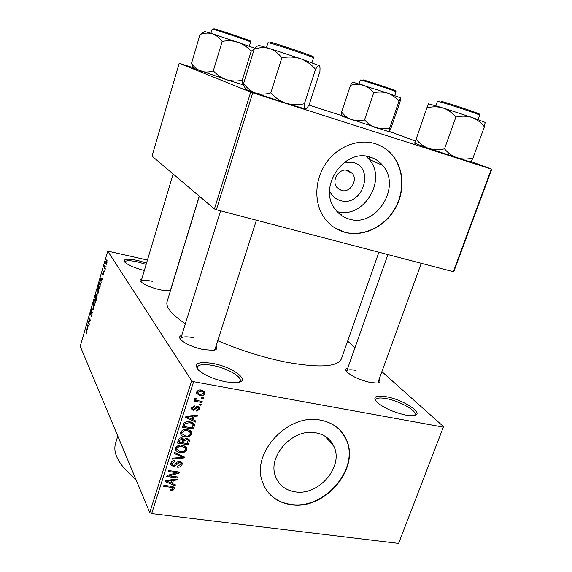 <?xml version="1.0" encoding="UTF-8"?>
<svg xmlns="http://www.w3.org/2000/svg" width="572" height="572" viewBox="0 0 572 572"><rect width="100%" height="100%" fill="white"/><g stroke="black" fill="none" stroke-linecap="round" stroke-linejoin="round"><path stroke-width="0.86" d="M405.791 415.079C393.1 412.197 383.34 407.764 376.512 401.787C372.551 396.761 375.775 395.066 386.186 396.711C404.44 399.799 426.598 415.193 412.741 415.672L405.791 415.079M414.3 415.472L414.936 414.7C417.131 410.76 399.327 400.879 386.336 398.612C380.237 397.511 376.691 397.869 375.697 399.678L375.632 400.772M144.337 270.484C135.185 268.118 128.757 265.415 125.061 262.391C122.53 258.916 126.805 258.294 137.873 260.517L146.561 263.048M146.153 264.4L137.788 261.947C130.287 260.332 126.004 260.31 124.918 261.869L124.882 262.212M226.104 381.932C214.285 379.436 205.169 375.582 198.749 370.363C193.121 363.585 197.762 361.275 212.67 363.442C233.097 366.952 252.073 381.56 236.751 382.675L226.104 381.932M239.196 382.239L240.154 381.059C242.235 376.705 226.562 367.953 212.634 365.472C203.861 363.935 198.727 364.493 197.226 367.145L197.268 368.811M344.551 162.176L353.239 162.427C375.575 168.311 361.983 207.672 340.34 200.536C335.356 199.035 331.789 195.781 329.629 190.776M348.033 170.442C339.582 167.417 331.031 180.209 336.758 187.258L341.277 190.44C349.857 193.4 358.315 180.337 352.302 173.373L348.033 170.442M370.42 157.193C344.816 147.69 317.896 186.501 334.613 208.473C338.295 213.821 343.179 217.353 349.256 219.076C376.026 227.921 402.002 186.686 382.718 165.437C379.415 161.483 375.318 158.73 370.42 157.193M375.332 143.722C358.63 138.417 338.045 146.21 326.448 162.562C314.8 178.886 313.685 201.458 323.352 216.402C328.714 224.524 335.936 229.837 345.016 232.346C362.827 237.101 383.655 227.542 394.373 210.003C405.148 192.521 404.454 169.069 392.185 154.84C387.594 149.564 381.982 145.86 375.332 143.722M334.42 227.627L344.773 232.196C362.577 236.951 383.397 227.384 394.108 209.867C404.876 192.385 404.182 168.947 391.913 154.726C388.059 150.279 383.426 146.933 378.021 144.687M295.08 491.848C285.485 490.276 278.986 485.178 275.582 476.555C267.038 456.184 293.107 427.849 315.83 432.832C324.431 434.484 330.452 439.01 333.898 446.403C343.958 466.566 318.647 496.138 295.08 491.848M320.62 420.155C288.352 412.812 250.779 452.981 262.541 482.217C267.389 494.973 276.841 502.459 290.898 504.668C324.896 510.596 360.911 467.896 346.039 439.074C341.105 428.843 332.632 422.536 320.62 420.155M266.094 489.589C271.843 497.89 280.037 502.817 290.683 504.354C324.667 510.281 360.66 467.603 345.788 438.796L340.64 430.873M339.346 213.806L341.691 214.493M170.492 290.533L169.891 290.655C167.567 290.984 164.214 290.676 159.817 289.739C151.165 287.652 144.959 285.078 141.191 282.017C139.597 280.444 139.804 279.408 141.827 278.914M152.488 281.331C145.846 279.944 142.035 280.001 141.055 281.495L141.005 281.839M379.164 379.579C380.666 381.574 379.951 382.739 377.005 383.076L370.349 382.489C360.031 380.058 352.273 376.591 347.068 372.086C345.159 370.012 345.381 368.697 347.74 368.146M355.698 370.391C350.514 369.405 347.519 369.619 346.718 371.035L346.653 371.621M216.059 346.024C217.796 348.341 216.845 349.771 213.206 350.314L203.439 349.585C193.693 347.418 186.365 344.33 181.446 340.319C178.936 337.88 179.036 336.222 181.753 335.328M193.343 337.666C186.1 336.315 181.889 336.643 180.716 338.638L180.688 339.546M341.484 358.623L341.348 358.994C337.358 367.031 318.919 368.082 286.029 362.155C263.041 357.464 240.283 350.321 217.753 340.719M443.536 426.641L398.612 543.4L443.536 426.641L381.996 371.75M354.99 347.662L347.64 341.105M107.028 262.998L106.306 264.314L105.913 264.078L105.942 261.247L106.657 259.924L107.028 262.998M105.327 268.768L105.126 269.469L104.09 267.746L104.762 265.601L104.612 267.389L105.327 268.768M103.746 274.324L102.917 275.475L103.646 272.765L102.51 274.617L103.246 271.364L102.688 273.881L103.718 271.95L103.746 274.324M100.114 286.772L99.521 288.824L98.148 286.315L99.635 282.525L100.179 282.875L100.114 286.772M96.832 298.112L96.21 300.271L94.866 297.683L96.16 294.165L96.439 295.56L97.047 295.245L96.832 298.112M93.615 309.252L93.415 309.924L91.506 309.309L91.713 308.601L93.35 309.316L92.914 304.447L93.615 309.252M89.354 323.966L89.153 324.653L87.874 321.9L88.081 321.171L89.947 320.47L88.917 318.289L89.11 317.603L90.405 320.327L90.19 321.071L88.324 321.764L89.354 323.966M86.451 333.583L86.029 333.304L86.83 331.395L85.821 329L86.014 328.321L86.873 330.216L86.451 333.583M191.634 380.752L107.722 251.108L80.244 346.267L149.757 512.569L191.634 380.752L193.636 381.703L151.666 513.606L149.757 512.569M87.688 329.715L87.016 324.853L88.932 325.439L88.724 326.154L88.167 325.918L87.48 328.285L87.688 329.715M92.028 314.829L91.241 316.387L90.919 316.202L91.892 314.45L91.942 312.512L90.44 314.886L90.648 312.198L91.356 310.775L90.641 314.207L92.035 311.754L92.028 314.829M94.38 305.548L93.729 305.326L93.801 301.294L94.716 299.621L95.252 299.964L95.538 301.587L94.38 305.548M97.683 294.144L97.018 293.958L97.076 289.947L98.019 288.245L98.548 288.56L98.842 290.161L97.683 294.144M101.208 282.99L100.436 278.407L102.474 278.614L102.266 279.35L101.666 279.229L100.972 281.646L101.208 282.99M104.748 270.778L104.54 271.486L104.748 270.778M106.142 265.944L105.942 266.652L106.142 265.944M108.072 259.273L107.872 259.981L108.072 259.273M147.454 260.038L107.722 251.108M203.439 397.633L203.132 398.605L201.573 398.334L201.887 397.361L203.439 397.633M201.301 404.29L200.987 405.255L199.435 404.99L199.742 404.018L201.301 404.29M195.903 421.056L195.581 422.064L185.607 417.331L185.929 416.316L197.833 415.058L197.512 416.066L193.994 416.359L192.921 419.691L195.903 421.056M189.268 436.6L185.235 436.951C182.976 436.758 181.431 435.757 180.595 433.941L180.666 432.346C182.225 429.837 184.491 428.907 187.466 429.551L191.069 431.124L191.92 432.496L191.849 434.127L189.268 436.6L188.774 435.735M184.248 452.216L180.223 452.595C177.949 452.416 176.398 451.415 175.575 449.599L175.654 448.062C177.213 445.567 179.472 444.623 182.439 445.245L186.036 446.782L186.894 448.176L186.822 449.749L184.248 452.216L183.776 451.351M182.053 464.564C181.167 466.559 179.615 467.424 177.391 467.16L177.556 466.194L180.816 464.3L180.902 463.184L179.572 462.119L175.482 465.665L173.938 466.259L172.98 466.244L170.749 464.536L170.849 463.127C171.629 461.325 173.016 460.531 175.018 460.753L174.853 461.718L172.136 463.284L172.043 464.307L173.316 465.308L174.524 465.172L176.812 462.233L179.858 461.175L182.168 462.977L182.053 464.564L180.445 461.482L180.266 461.954M175.375 484.856L175.061 485.828L165.129 481.524L165.444 480.537L177.249 479.036L176.934 480.015L173.445 480.38L172.408 483.612L175.375 484.856M443.021 427.069L193.636 381.703M398.612 543.4L151.666 513.606M172.994 490.247L170.213 490.454L170.37 489.503L172.98 488.674L172.487 487.566L163.621 486.25L163.921 485.313L171.293 486.3L174.296 487.902L174.224 488.888L172.994 490.247L172.53 489.267M177.892 477.034L177.592 477.97L166.738 476.469L167.06 475.468L177.041 472.722L168.325 471.5L168.626 470.556L179.486 472.086L179.165 473.087L169.219 475.832L177.892 477.034M184.348 456.985L184.048 457.907L172.279 459.116L172.594 458.136L182.911 457.314L174.102 453.389L174.424 452.395L184.348 456.985M189.239 441.77L188.295 444.716L177.406 443.043L178.35 440.075C178.957 438.424 180.151 437.687 181.939 437.873L183.898 439.26L186.987 438.374L189.403 440.061L189.239 441.77L187.466 439.167M194.237 426.24L193.336 429.05L182.425 427.298L183.977 423.108C185.743 421.621 187.716 421.156 189.904 421.714L194.373 424.36L194.237 426.24L192.478 423.566M199.885 409.137L196.589 411.068L196.754 410.074L198.777 408.88L198.834 408.065L197.969 407.364L193.222 410.353L191.577 409.059L191.656 407.786L194.652 405.92L194.48 406.914L192.807 407.943L192.728 408.801L193.372 409.359L198.084 406.363L199.957 407.793L199.885 409.137L198.005 406.735M202.195 401.523L201.88 402.488L193.937 401.115L194.251 400.143L195.524 400.357L194.466 399.37L195.202 398.105L196.253 398.577L195.874 399.692L196.518 400.343L202.195 401.523M204.905 393.565C203.761 395.438 202.102 396.096 199.921 395.545L196.625 393.393L196.668 392.099C197.79 390.233 199.428 389.568 201.58 390.097L204.94 392.235L204.905 393.565L203.124 390.869L202.938 391.312M250.693 92.121L179.193 63.263L152.03 156.106L214.428 208.959L250.693 92.121L252.71 92.807L216.366 209.724L214.428 208.959M347.19 117.374L308.93 105.048M193.35 67.796L179.193 63.263M491.756 169.162L453.81 271.578L453.339 271.686L491.348 169.069L491.756 169.162L470.706 161.404M415.315 141.005L389.382 131.453M491.348 169.069L252.71 92.807M453.339 271.686L216.366 209.724M185.357 323.773C171.414 314.357 165.351 306.892 167.174 301.387L199.363 196.196M135.921 479.472C119.169 465.515 112.405 453.396 115.637 443.107L117.782 436.064M377.792 382.968L421.278 263.306M214.507 350.078L215 349.313M337.008 211.533C363.12 219.784 387.837 179.908 369.047 159.331L366.016 156.249M171.922 486.4L172.487 487.566M173.202 486.765L174.224 488.888M174.388 484.441L175.061 485.828M176.498 479.129L176.934 480.015M173.051 479.572L173.445 480.38M171.614 481.974L172.408 483.612M168.361 481.824L171.242 483.125L172.079 480.523L166.445 481.116L168.361 481.824M166.13 480.451L166.445 481.116M171.7 479.744L172.079 480.523M177.07 476.919L177.592 477.97M176.512 471.664L177.041 472.722M178.593 471.957L179.165 473.087M168.804 474.989L169.219 475.832M179.065 461.132L179.572 462.119M171.464 463.148L172.98 466.244M171.421 463.148L170.885 463.034M174.346 460.717L174.853 461.718M171.471 461.969L172.136 463.284M183.297 456.499L184.048 457.907M182.218 455.998L182.911 457.314M179.629 451.472L180.223 452.595M176.712 449.12L175.532 448.562M185.307 446.21L186.822 449.749M185.178 446.753L184.97 447.261M176.934 448.248L176.877 449.42L180.545 451.651C182.733 452.109 184.406 451.415 185.55 449.571L185.607 448.427L182.096 446.189L179.508 446.217L176.934 448.248L176.255 446.954M179.029 445.331L179.508 446.217M181.531 445.145L182.096 446.189M187.452 443.2L188.295 444.716M182.532 438.016L182.361 438.552M178.986 442.285L182.246 442.785L183.004 439.718L181.81 438.86L179.515 440.626L178.986 442.285L178.142 440.726M181.252 437.83L181.81 438.86M183.519 442.985L187.33 443.572L188.117 440.326L186.686 439.332L184.12 441.105L183.519 442.985L182.675 441.448M182.489 438.145L184.12 441.105M186.122 438.316L186.686 439.332M184.592 435.807L185.235 436.951M181.796 433.583L180.53 432.99M190.319 430.53L190.169 431.209L191.849 434.127M190.169 431.209L189.997 431.646M181.946 432.546L181.896 433.762L185.557 436C187.752 436.479 189.425 435.785 190.576 433.933L190.633 432.754L187.123 430.502L184.527 430.516L181.946 432.546L181.238 431.267M184.02 429.615L184.527 430.516M186.515 429.436L187.123 430.502M192.471 427.577L193.336 429.05M192.721 422.601L192.542 423.366M184.012 426.54L192.371 427.885L193.079 424.581L192.12 423.487L189.575 422.672L185.214 423.502L184.012 426.54L183.154 425.025M183.762 423.444L184.556 424.839M184.627 422.472L185.214 423.502M188.946 421.593L189.575 422.672M191.241 422.007L192.12 423.487M194.63 420.47L195.581 422.064M196.954 415.15L197.512 416.066M193.486 415.515L193.994 416.359M192.049 418.225L192.921 419.691M188.86 417.732L191.756 419.154L192.614 416.473L186.93 416.945L188.86 417.732M186.529 416.252L186.93 416.945M192.128 415.658L192.614 416.473M197.311 406.313L197.969 407.364M196.539 406.477L197.168 407.493M191.656 407.779L193.222 410.353M193.872 405.934L194.48 406.914M192.142 406.856L192.807 407.943M200.264 404.111L200.987 405.255M201.144 401.337L201.88 402.488M195.395 398.92L194.552 398.777L195.524 400.357M195.174 398.126L195.881 399.256M202.381 397.447L203.132 398.605M199.099 394.272L199.921 395.545M197.554 392.707L196.589 392.392M197.798 392.328L197.79 393.064L200.229 394.573L203.775 393.336L203.789 392.606L201.344 391.091L197.798 392.328L197.111 391.262M200.622 389.982L201.344 391.091M86.586 333.412L86.029 333.304M86.372 329.115L85.821 329M88.753 326.033L88.167 325.918M87.209 326.283L87.394 327.735L87.945 325.825L87.058 325.447L87.209 326.283M88.824 325.797L87.058 325.447M88.767 325.99L87.945 325.825M88.438 322.015L87.874 321.9M89.275 321.407L88.081 321.171M90.34 320.549L89.947 320.47M89.489 318.404L88.917 318.289M91.377 316.295L90.919 316.202M92.378 312.455L91.649 312.305M93.479 309.717L91.506 309.309M94.459 305.484L93.729 305.326M93.951 301.587L93.93 304.64L94.323 304.919L95.009 303.675L95.045 300.65L94.609 300.372L93.951 301.587M95.488 300.743L95.045 300.65M95.495 297.819L94.866 297.683M97.176 295.717L96.439 295.56M95.224 297.297L95.624 298.062L96.053 294.923L95.224 297.297M95.781 298.362L96.253 299.27L96.689 295.846L95.781 298.362M97.726 294.108L97.018 293.958M97.233 290.233L97.219 293.264L97.612 293.522L98.312 292.249L98.341 289.253L97.905 288.989L97.233 290.233M98.792 289.346L98.341 289.253M98.813 286.458L98.148 286.315M98.513 285.914L99.564 287.83L100.236 284.448L99.557 283.269L98.513 285.914M100.443 283.669L99.978 283.569M102.409 278.843L100.436 278.407M100.658 279.758L100.872 281.124L101.437 279.179L100.486 278.979L100.658 279.758M101.323 279.157L100.486 278.979M104.812 267.91L104.09 267.746M106.456 264.207L105.913 264.078M106.085 261.504L106.421 263.556L106.842 260.853L106.085 261.504M107.286 260.954L106.842 260.853M222.622 522.164L206.17 520.177M415.923 139.06C419.362 143.357 423.552 146.461 428.485 148.377L469.927 161.797L470.735 161.89L471.45 161.032L472.965 158.029C467.553 159.388 462.305 159.359 457.228 157.951C452.259 156.156 448.019 153.132 444.516 148.863C438.96 150.107 433.619 149.95 428.485 148.377L414.729 143.243L426.869 107.865C432.282 106.463 437.601 106.471 442.842 107.886C447.89 109.667 452.237 112.734 455.891 117.081C461.454 115.766 466.788 115.88 471.886 117.417C476.855 119.341 481.016 122.458 484.384 126.777L485.156 122.387L471.886 117.417L442.842 107.886L428.564 103.804L426.869 107.865M472.965 158.029L484.384 126.777M444.516 148.863L455.891 117.081M391.041 128.028L389.103 131.753L389.725 127.999L398.92 101.28L400.757 97.898L399.978 102.081L391.041 128.028M400.779 97.919L387.723 93.172L352.981 82.196C352.509 82.096 351.68 83.147 350.486 85.342C354.833 84.077 359.109 84.013 363.299 85.142C367.338 86.586 370.813 89.125 373.723 92.757C378.55 91.677 383.219 91.813 387.723 93.172C392.12 94.852 395.853 97.555 398.92 101.28M389.725 127.999C385.013 129.115 380.409 129.043 375.918 127.778C371.528 126.19 367.739 123.552 364.564 119.855C360.124 121.014 355.834 120.964 351.716 119.72C347.747 118.182 344.387 115.615 341.62 112.019L350.486 85.342M364.564 119.855L373.723 92.757M341.62 112.019L341.391 114.929L342.006 116.216L341.391 114.929M389.103 131.753L342.006 116.216M304.411 103.718C298.241 105.105 292.156 104.955 286.172 103.267C280.294 101.165 275.175 97.712 270.806 92.893C265.501 94.48 260.403 94.537 255.52 93.05L245.846 89.475L243.808 85.35L243.6 83.491L254.175 49.178C259.338 47.404 264.414 47.176 269.405 48.477C274.217 50.179 278.364 53.31 281.832 57.872C288.202 56.549 294.394 56.807 300.407 58.644C306.299 60.904 311.34 64.464 315.529 69.334C317.231 66.609 318.504 65.358 319.34 65.58L320.034 67.918L319.927 71.521L309.187 104.64C307.514 107.443 306.22 108.887 305.298 108.973L304.84 108.637L304.411 103.718L315.529 69.334M270.806 92.893L281.832 57.872M305.298 108.973L286.172 103.267L255.52 93.05C250.822 91.184 246.847 87.995 243.6 83.491M319.562 65.78L300.407 58.644L269.405 48.477C260.675 45.789 257.221 44.895 259.037 45.803C257.829 45.438 256.213 46.561 254.175 49.178M243.751 84.956C242.921 84.356 242.421 82.79 242.256 80.259C236.987 81.381 231.774 81.21 226.619 79.744C221.55 77.928 217.11 74.975 213.306 70.878C209.066 72.294 204.99 72.415 201.072 71.243C197.311 69.748 194.123 67.131 191.513 63.392L200.057 34.47C204.197 32.94 208.265 32.69 212.248 33.734L205.184 31.632M213.306 70.878L222.15 41.463C227.563 40.376 232.861 40.626 238.038 42.199C243.114 44.13 247.497 47.154 251.172 51.287L254.905 48.305M254.969 48.241L212.248 33.734C216.094 35.106 219.391 37.688 222.15 41.463M191.513 63.392L193.558 68.197M204.454 31.725L200.057 34.47M242.256 80.259L251.172 51.287M243.758 84.999L226.619 79.744L193.629 68.333M170.585 486.2L171.078 487.244M168.49 480.151L168.847 480.895M176.197 463.055L176.769 464.171M180.595 455.248L181.338 456.649M178.743 439.189L179.515 440.626M188.903 416.001L189.353 416.773M195.674 407.15L196.425 408.372M87.08 331.002L86.687 330.923M88.796 325.904L87.43 325.632M478.085 119.577L479.693 115.136C480.895 114.922 449.799 104.497 440.311 101.945L437.444 101.323L435.885 105.741M441.355 101.337C453.753 104.676 490.497 117.36 476.397 113.42M394.766 95.61L396.081 91.77C397.118 91.642 369.14 82.254 362.105 80.366L360.367 79.994L359.08 83.834M363.005 79.851C372.036 82.282 404.862 93.551 393.686 90.369M311.969 62.698L313.52 57.879C314.943 57.565 276.533 44.559 269.333 42.936L267.968 42.743L266.466 47.576M270.492 42.285C279.465 44.337 323.402 59.545 311.261 56.378M249.363 46.139L250.636 42.013C251.823 41.835 218.011 30.402 212.927 29.272L212.133 29.158L210.896 33.312M213.914 28.729C220.056 30.116 257.886 43.107 249.142 40.812M341.348 358.994L378.878 252.216M369.019 159.295L369.798 157.007L369.019 159.295M333.898 446.403L325.489 436.522M369.047 159.331L382.718 165.437M345.688 170.091L352.302 173.373M172.83 487.823L172.172 486.45M174.296 487.902L174.038 487.365M180.623 462.634L179.858 461.175M172.043 464.307L171.128 462.476M182.168 462.977L181.717 462.112M186.894 448.176L186.265 447.032M176.877 449.42L175.876 447.526M185.099 447.49L184.091 445.645M189.403 440.061L188.989 439.325M182.754 439.26L181.989 437.88M187.852 439.854L187.03 438.381M191.92 432.496L191.212 431.274M181.896 433.762L180.852 431.881M190.054 431.753L189.003 429.915M194.373 424.36L193.808 423.409M192.7 423.931L191.634 422.129M198.57 407.636L197.748 406.32M192.728 408.801L191.834 407.336M199.957 407.793L199.442 406.971M195.874 399.692L194.98 398.269M204.94 392.235L204.225 391.162M197.79 393.064L196.868 391.634M203.325 391.892L202.231 390.233M91.32 315.587L91.742 315.673M92.02 312.534L92.385 312.605M94.323 304.919L94.78 305.012M96.797 295.867L97.197 295.953M97.612 293.522L98.069 293.615M99.785 283.319L100.4 283.455M106.728 260.718L107.271 260.846M106.421 263.556L106.8 263.642M415.336 143.586L414.857 142.564M469.927 161.797L471.45 161.032M346.553 371.507L387.916 254.583M220.585 210.825L180.502 339.325M256.42 220.199L214.965 349.413M140.962 281.796L173.144 173.988M170.42 290.333L199.256 196.103M388.624 131.667L389.024 131.46M193.736 68.561L191.806 64.765"/></g></svg>
